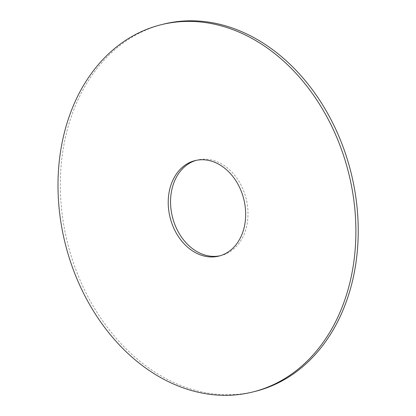 <?xml version="1.0" encoding="UTF-8"?>
<svg xmlns="http://www.w3.org/2000/svg" width="416" height="416" viewBox="0 0 416 416"><rect width="100%" height="100%" fill="white"/><g stroke="black" fill="none" stroke-linecap="round" stroke-linejoin="round"><path stroke-width="0.31" stroke-dasharray="2.08 1.56" d="M163.166 24.216A189.259 146.037 -104.1 0 0 60.549 194.958A189.259 146.037 -104.1 0 0 255.398 391.326M220.1 255.767A49.208 37.97 -104.1 0 0 221.27 255.497A49.208 37.97 -104.1 0 0 246.106 198.52A49.208 37.97 -104.1 0 0 197.293 160.046A49.208 37.97 -104.1 0 0 196.134 160.363M197.293 160.046L194.958 160.633M221.27 255.497L218.936 256.084"/><path stroke-width="0.62" d="M58.214 195.546A189.259 146.037 -104.1 0 0 253.063 391.914A189.259 146.037 -104.1 0 0 348.582 172.775A189.259 146.037 -104.1 0 0 160.831 24.804A189.259 146.037 -104.1 0 0 58.214 195.546M168.277 205.026A49.208 37.97 -104.1 0 0 218.936 256.084A49.208 37.97 -104.1 0 0 243.771 199.108A49.208 37.97 -104.1 0 0 194.958 160.633A49.208 37.97 -104.1 0 0 168.277 205.026M253.063 391.914L255.398 391.326A189.259 146.037 -104.1 0 0 350.917 172.188A189.259 146.037 -104.1 0 0 163.166 24.216L160.831 24.804M196.134 160.363A49.208 37.97 -104.1 0 0 170.612 204.438A49.208 37.97 -104.1 0 0 220.1 255.767"/></g></svg>

